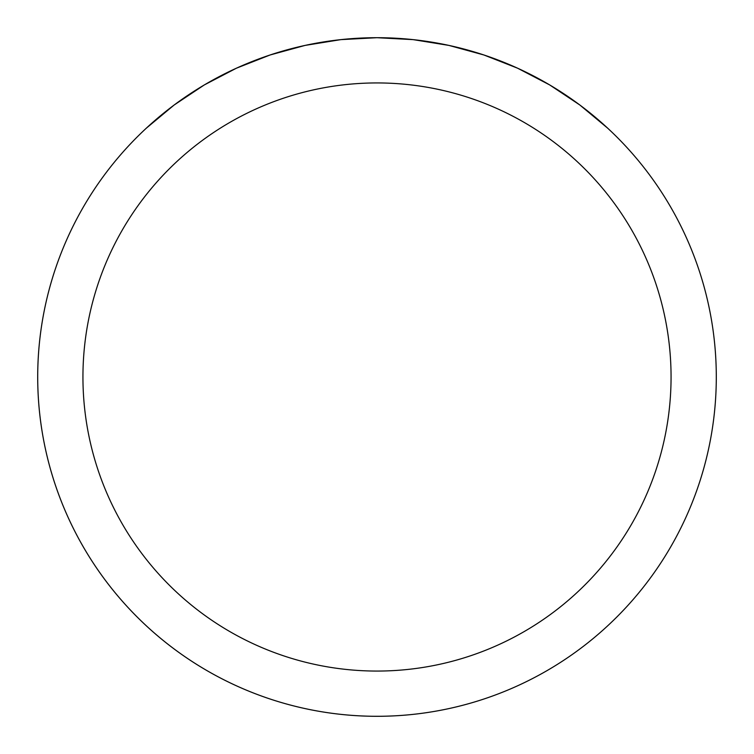 <?xml version="1.0" encoding="UTF-8"?>
<svg xmlns="http://www.w3.org/2000/svg" width="754" height="754" viewBox="0 0 754 754"><rect width="100%" height="100%" fill="white"/><g stroke="black" fill="none" stroke-linecap="round" stroke-linejoin="round"><path stroke-width="1.13" d="M716.3 377A339.3 339.3 0 0 1 377 716.3A339.3 339.3 0 0 1 37.7 377A339.3 339.3 0 0 1 377 37.7A339.3 339.3 0 0 1 716.3 377A339.3 339.3 0 0 0 607.677 128.18L579.845 105.004L549.694 84.938L517.574 68.19L483.861 54.967L448.922 45.41L413.164 39.632L377 37.7L340.836 39.632L305.078 45.41L270.139 54.967L236.426 68.19L204.306 84.938L174.155 105.004L146.323 128.18A339.3 339.3 0 0 0 241.252 687.959A339.3 339.3 0 0 0 716.3 377M607.677 128.18A339.3 339.3 0 0 1 512.748 687.959A339.3 339.3 0 0 1 146.323 128.18M82.94 377A294.06 294.06 0 0 0 524.03 631.663A294.06 294.06 0 0 0 524.03 122.337A294.06 294.06 0 0 0 82.94 377"/></g></svg>
